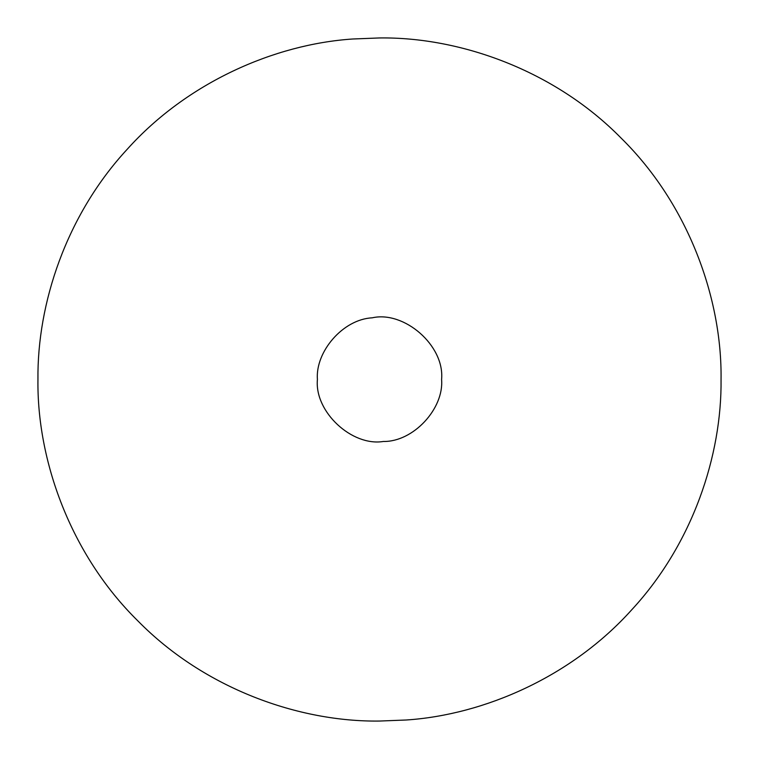 <?xml version="1.0" encoding="UTF-8"?>
<svg xmlns="http://www.w3.org/2000/svg" width="759" height="759" viewBox="0 0 759 759"><rect width="100%" height="100%" fill="white"/><g stroke="black" fill="none" stroke-linecap="round" stroke-linejoin="round"><path stroke-width="1.14" d="M406.302 719.997L379.5 721.05C299.407 722.151 204.75 688.944 137.986 621.014C70.056 554.25 36.849 459.593 37.95 379.5C37.096 303.771 66.223 215.091 127.303 149.172C187.302 82.342 274.654 44.202 352.698 39.003L379.5 37.95C459.593 36.849 554.25 70.056 621.014 137.986C688.944 204.75 722.151 299.407 721.05 379.5C721.904 455.229 692.777 543.909 631.697 609.828C571.698 676.658 484.346 714.798 406.302 719.997M372.166 317.831C404.111 310.497 444.774 345.497 441.596 379.5C444.053 408.598 413.418 442.004 383.295 441.482C352.005 446.596 314.359 411.909 317.404 379.5C315.241 351.834 342.821 319.302 372.166 317.831"/></g></svg>
